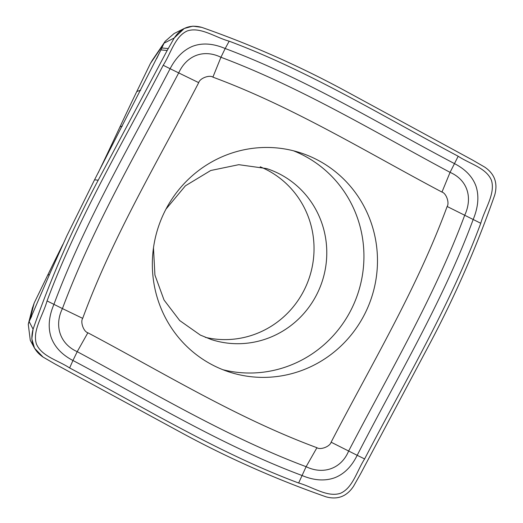 <?xml version="1.0" encoding="UTF-8"?>
<svg xmlns="http://www.w3.org/2000/svg" width="523" height="523" viewBox="0 0 523 523"><rect width="100%" height="100%" fill="white"/><g stroke="black" fill="none" stroke-linecap="round" stroke-linejoin="round"><path stroke-width="0.78" d="M33.086 329.183A1035.998 1009.442 -72.1 0 1 98.206 180.2L167.17 50.496L174.244 37.983L184.253 28.477L192.889 26.15L201.721 27.353A1035.998 1009.442 -72.1 0 1 346.625 91.603L472.589 160.084L484.736 167.118C494.647 173.871 497.974 183.174 494.732 195.02A1035.998 1009.442 -72.1 0 1 429.612 344.003L360.648 473.707L353.574 486.22C346.808 496.445 337.649 499.981 326.097 496.85A1035.998 1009.442 -72.1 0 1 181.193 432.599L55.222 364.119L43.076 357.085L34.525 348.207L31.818 338.897L33.086 329.183A1035.998 1009.442 -72.1 0 1 98.206 180.2L167.17 50.496L174.244 37.983C181.01 27.765 190.169 24.221 201.715 27.353A1035.998 1009.442 -72.1 0 1 346.625 91.603L472.589 160.084L484.736 167.118C494.64 173.878 497.974 183.174 494.732 195.02A1035.998 1009.442 -72.1 0 1 429.612 344.003L360.648 473.707L353.574 486.22C346.808 496.438 337.649 499.981 326.097 496.85A1035.998 1009.442 -72.1 0 1 181.193 432.599L55.222 364.119L43.076 357.085C33.171 350.325 29.844 341.029 33.086 329.183L29.144 321.593L28.268 324.273L30.288 340.323L34.531 348.213M167.17 50.496L160.934 49.914L164.032 43.187L174.244 37.983M458.187 156.253C382.725 116.23 309.407 71.2 229.179 41.193C214.966 37.277 200.505 26.562 187.326 30.922C174.989 36.355 170.923 53.248 163.202 65.264C122.866 142.956 77.659 218.529 47.057 300.928C43.004 315.5 32.295 330.438 36.362 343.833C41.5 356.346 57.975 360.242 69.631 367.95C145.093 407.973 218.411 453.003 298.64 483.01C312.846 486.926 327.313 497.641 340.493 493.281C352.829 487.848 356.889 470.955 364.616 458.939C404.952 381.247 450.159 305.674 480.761 223.275C484.814 208.703 495.523 193.765 491.457 180.37C486.318 167.857 469.837 163.961 458.187 156.253L450.068 172.361L441.968 192.078C446.394 193.307 449.584 203.081 447.139 206.487C416.805 289.016 371.389 364.485 331.118 442.203C329.85 446.747 320.226 450.153 316.931 447.708C236.566 417.975 163.353 372.729 87.857 332.772C83.432 331.543 80.241 321.769 82.686 318.363C113.02 235.834 158.436 160.365 198.707 82.647C199.976 78.104 209.599 74.697 212.894 77.143C293.259 106.875 366.473 152.121 441.968 192.078M29.144 321.593L50.62 271.901L66.924 235.683L94.552 179.801L98.206 180.2M184.246 28.484L174.12 33.511L165.196 41.291L164.032 43.187M152.683 59.694L150.376 63.545L136.81 91.505A2554.692 2489.212 107.9 0 0 120.015 126.795A4115.716 4010.233 -72.1 0 1 98.161 172.884M62.871 244.418A2554.692 2489.212 107.9 0 0 47.73 275.111L34.165 303.072L32.236 308.655M29.497 320.762A23.437 23.143 14.2 0 1 29.889 319.932L29.837 320.076M160.934 49.914L94.552 179.801M260.192 166.791A89.851 87.544 -72.1 0 1 265.468 169.177A89.851 87.544 -72.1 0 1 308.642 279.635A89.851 87.544 -72.1 0 1 205.245 337.315M293.41 150.774A115.243 112.288 -72.1 0 1 301.64 154.429A115.243 112.288 -72.1 0 1 356.738 296.868A115.243 112.288 -72.1 0 1 222.863 369.709M214.633 366.054A115.243 112.288 107.9 0 0 229.564 372.108A115.243 112.288 107.9 0 0 368.976 304.648A115.243 112.288 107.9 0 0 315.186 158.796A115.243 112.288 107.9 0 0 300.254 152.736A115.243 112.288 107.9 0 0 160.849 220.203A115.243 112.288 107.9 0 0 214.633 366.054M47.057 300.928L62.42 308.583C53.823 326.143 60.367 344.206 77.221 351.672C152.271 391.936 226.014 436.6 306.118 466.693C323.07 474.982 341.277 468.863 348.619 451.074C389.014 373.461 434.005 297.744 464.646 215.378C472.91 197.714 467.601 180.049 450.068 172.361C374.507 131.927 301.189 87.406 220.941 57.262C203.663 48.874 186.698 55.392 178.676 72.959C137.765 150.408 93.199 226.256 62.42 308.583L82.686 318.363M229.179 41.193L225.184 48.521C213.096 43.409 202.251 42.664 192.634 46.285C183.449 50.058 175.944 57.543 170.106 68.722L198.707 82.647M87.857 332.772L77.221 351.672L72.945 360.491C62.178 354.888 54.967 347.337 51.319 337.838C47.828 327.888 48.691 316.735 53.915 304.386C84.556 221.987 129.658 146.401 170.106 68.722L163.202 65.264M298.64 483.01L306.118 466.693L316.931 447.708M69.631 367.95L72.945 360.491C148.225 400.278 221.7 445.491 301.876 475.44C313.859 480.519 324.796 481.291 334.687 477.761C344.134 474.067 351.633 466.581 357.183 455.311L331.118 442.203M480.761 223.275L447.139 206.487M364.616 458.939L357.183 455.311C397.114 377.462 442.648 302.019 473.145 219.575C478.264 207.193 479.218 196.066 476.002 186.201C472.615 176.787 465.398 169.236 454.35 163.542C378.547 123.591 305.497 78.515 225.184 48.521L220.941 57.262L212.894 77.143M161.849 47.959L168.236 48.554M150.376 63.545L163.529 44.2M31.74 316.108L29.889 319.932L34.165 303.072M47.73 275.111L49.489 274.516M120.015 126.795L122.317 126.135M136.81 91.505L140.694 90.191M156.612 58.733L162.038 47.547M153.481 247.869L154.926 275.059L164.045 300.032L179.716 320.566L200.355 335.093L211.462 339.597A89.851 87.544 107.9 0 0 320.154 286.996A89.851 87.544 107.9 0 0 278.216 173.283A89.851 87.544 107.9 0 0 266.58 168.563L238.782 164.68L210.723 170.505L185.404 185.809L165.948 209.18M165.196 41.291L152.134 60.498M28.268 324.273L32.485 307.681"/></g></svg>
